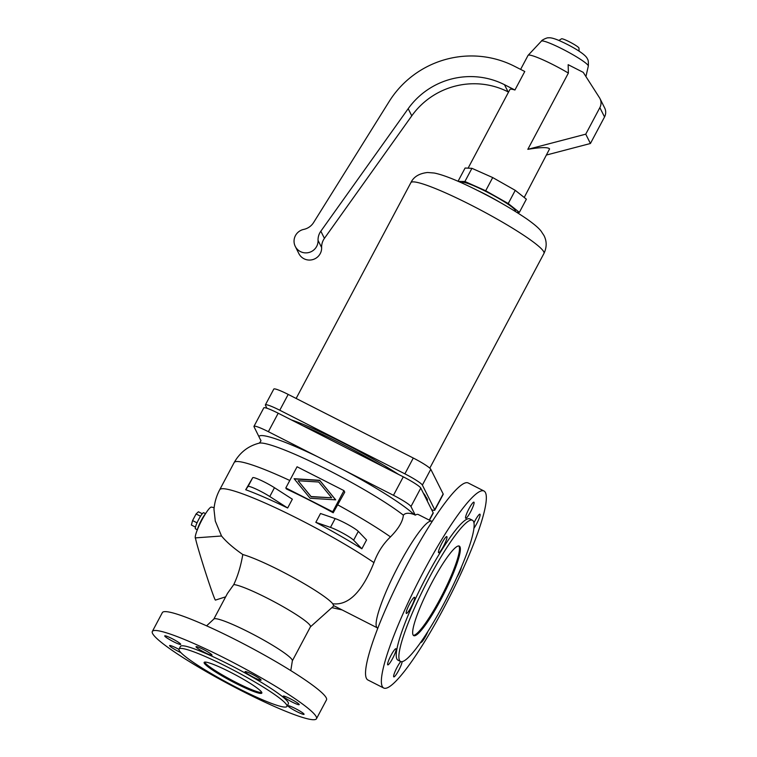 <?xml version="1.0" encoding="UTF-8"?>
<svg xmlns="http://www.w3.org/2000/svg" width="757" height="757" viewBox="0 0 757 757"><rect width="100%" height="100%" fill="white"/><g stroke="black" fill="none" stroke-linecap="round" stroke-linejoin="round"><path stroke-width="1.14" d="M377.071 627.723L333.686 605.638L332.749 603.764C348.457 605.657 362.196 591.946 373.949 562.631C377.582 552.553 383.089 543.971 390.48 536.883C398.532 528.689 402.828 521.45 403.358 515.176C405.298 512.868 408.875 512.65 414.098 514.533L415.281 515.139L410.966 506.537A18.092 2.063 -152 0 0 393.47 495.305L268.375 431.689A18.092 2.063 -152 0 0 253.974 426.342A18.092 2.063 -152 0 0 254.03 426.73L260.853 440.536M335.682 499.847L310.115 498.267L294.104 478.708L319.672 480.288L335.682 499.847M297.075 466.776L285.824 487.934L332.711 511.779L343.952 490.621L297.075 466.776M204.645 662.12A32.655 3.719 -152 0 0 204.712 662.252A32.655 3.719 -152 0 0 232.068 680.335A32.655 3.719 -152 0 0 261.799 692.504M261.742 692.371A32.655 3.719 -152 0 0 232.437 673.257A32.655 3.719 -152 0 0 204.153 662.413A32.655 3.719 -152 0 0 204.239 663.132A32.655 3.719 -152 0 0 233.544 682.237A32.655 3.719 -152 0 0 261.827 693.081A32.655 3.719 -152 0 0 261.742 692.371M286.941 706.432L288.341 703.792A61.099 6.955 -152 0 0 288.18 702.449A61.099 6.955 -152 0 0 233.364 666.699A61.099 6.955 -152 0 0 180.45 646.421L179.049 649.071A61.099 6.955 -152 0 0 179.21 650.405A61.099 6.955 -152 0 0 234.017 686.154A61.099 6.955 -152 0 0 286.941 706.432A61.099 6.955 -152 0 0 286.771 705.098A61.099 6.955 -152 0 0 231.964 669.349A61.099 6.955 -152 0 0 179.049 649.071M152.573 633.495A92.95 10.589 -152 0 0 235.966 687.886A92.95 10.589 -152 0 0 316.464 718.743A92.95 10.589 -152 0 0 316.218 716.709A92.95 10.589 -152 0 0 232.834 662.318A92.95 10.589 -152 0 0 152.327 631.47A92.95 10.589 -152 0 0 152.573 633.495M316.464 718.743L326.494 699.875A92.95 10.589 -152 0 0 326.248 697.85A92.95 10.589 -152 0 0 242.865 643.459A92.95 10.589 -152 0 0 162.358 612.602L152.327 631.47M290.792 670.598L292.372 660.71A44.464 5.062 -152 0 0 292.193 659.924A44.464 5.062 -152 0 0 253.065 634.309A44.464 5.062 -152 0 0 213.909 618.989L206.595 625.831M427.194 500.86L427.308 500.661A88.427 10.068 -152 0 0 427.071 498.721A88.427 10.068 -152 0 0 424.422 495.324M382.834 466.435A88.427 10.068 -152 0 0 302.44 425.557M343.952 490.621L344.738 492.173L333.203 512.773A99.99 11.383 -152 0 0 286.326 488.927L285.824 487.934M180.914 652.619A9.046 1.031 28 0 1 169.615 645.768A9.046 1.031 28 0 1 169.587 645.57A9.046 1.031 28 0 1 178.955 649.392M180.686 644.188A9.046 1.031 28 0 1 180.705 644.377A9.046 1.031 28 0 1 172.87 641.378A9.046 1.031 28 0 1 164.761 636.088A9.046 1.031 28 0 1 164.733 635.889A9.046 1.031 28 0 1 172.568 638.889A9.046 1.031 28 0 1 180.686 644.188M211.96 654.985A9.046 1.031 28 0 1 211.979 655.183A9.046 1.031 28 0 1 204.153 652.184A9.046 1.031 28 0 1 196.035 646.885A9.046 1.031 28 0 1 196.016 646.696A9.046 1.031 28 0 1 203.841 649.695A9.046 1.031 28 0 1 211.96 654.985M245.117 671.847A9.046 1.031 28 0 1 245.098 671.648A9.046 1.031 28 0 1 252.933 674.657A9.046 1.031 28 0 1 261.042 679.947A9.046 1.031 28 0 1 261.07 680.146A9.046 1.031 28 0 1 253.235 677.137A9.046 1.031 28 0 1 245.117 671.847M299.185 704.445A9.046 1.031 28 0 1 299.204 704.635A9.046 1.031 28 0 1 291.369 701.635A9.046 1.031 28 0 1 283.26 696.345A9.046 1.031 28 0 1 283.232 696.147A9.046 1.031 28 0 1 291.067 699.146A9.046 1.031 28 0 1 299.185 704.445M304.03 714.125A9.046 1.031 28 0 1 304.059 714.324A9.046 1.031 28 0 1 296.224 711.315A9.046 1.031 28 0 1 288.114 706.026A9.046 1.031 28 0 1 288.086 705.827A9.046 1.031 28 0 1 295.921 708.826A9.046 1.031 28 0 1 304.03 714.125M271.593 703.442A9.046 1.031 28 0 1 268.631 702.297M332.711 511.779L333.203 512.773M253.974 426.342L263.796 407.872A18.092 2.063 28 0 1 278.197 413.218L403.292 476.834A18.092 2.063 28 0 1 420.788 488.076L433.155 512.744A18.092 2.063 28 0 1 433.203 513.142L429.446 520.201M214.127 507.654L211.421 507.095A17.581 2.763 117 0 0 202.034 519.756A17.581 2.763 117 0 0 195.363 538.236A17.581 2.763 117 0 0 195.495 538.416L195.571 538.482M225.652 596.838L215.423 600.102A32.655 1.003 -107.7 0 1 204.541 569.292A32.655 1.003 -107.7 0 1 195.571 537.877L221.527 535.994C226.229 541.757 233.317 547.936 242.798 554.531C240.821 566.018 237.812 576.03 233.771 584.574L227.479 593.412L213.834 619.056M213.966 509.272L215.291 521.053L221.527 535.994M292.363 660.814L310.455 626.787A44.464 5.062 -152 0 0 310.332 625.812A44.464 5.062 -152 0 0 275.406 602.421A44.464 5.062 -152 0 0 233.771 584.574M332.749 603.764A55.157 6.283 -152 0 0 292.997 577.364A55.157 6.283 -152 0 0 242.798 554.531M310.398 626.881L333.43 606.234A55.157 6.283 -152 0 0 333.686 605.638L333.26 604.994M377.715 628.565L376.835 627.411A59.794 9.406 -63 0 1 376.598 627.033A59.794 9.406 -63 0 1 396.649 569.255A59.794 9.406 -63 0 1 430.875 521.119L432.332 521.157M382.294 686.485A110.541 17.392 -63 0 1 421.271 575.963A110.541 17.392 -63 0 1 483.96 490.99A110.541 17.392 -63 0 1 485.407 492.561A110.541 17.392 -63 0 1 446.441 603.083A110.541 17.392 -63 0 1 383.752 688.047A110.541 17.392 -63 0 1 382.294 686.485M383.752 688.047L367.921 679.994A110.541 17.392 -63 0 1 366.464 678.433A110.541 17.392 -63 0 1 405.44 567.911A110.541 17.392 -63 0 1 468.119 482.938L483.96 490.99M400.595 661.495L397.936 660.151A79.239 12.462 -63 0 1 396.895 659.025A79.239 12.462 -63 0 1 424.838 579.796A79.239 12.462 -63 0 1 469.766 518.895L472.425 520.239A79.239 12.462 -63 0 1 473.466 521.365A79.239 12.462 -63 0 1 445.532 600.594A79.239 12.462 -63 0 1 400.595 661.495A79.239 12.462 -63 0 1 399.554 660.378A79.239 12.462 -63 0 1 427.487 581.149A79.239 12.462 -63 0 1 472.425 520.239M458.799 545.948A50.246 7.901 -63 0 1 459.054 546.346A50.246 7.901 -63 0 1 442.069 595.182A50.246 7.901 -63 0 1 413.341 635.341M413.076 634.943A50.246 7.901 -63 0 1 430.79 584.707A50.246 7.901 -63 0 1 459.281 546.081A50.246 7.901 -63 0 1 459.944 546.8A50.246 7.901 -63 0 1 442.23 597.036A50.246 7.901 -63 0 1 413.738 635.653A50.246 7.901 -63 0 1 413.076 634.943M245.713 489.732L252.715 477.695A15.074 1.713 28 0 1 260.768 480.269A15.074 1.713 28 0 1 274.469 487.707L292.344 499.194L287.651 508.004A99.99 11.383 -152 0 0 245.713 489.732L248.031 486.505A15.074 1.713 28 0 1 256.084 489.079A15.074 1.713 28 0 1 269.776 496.526L287.651 508.004M366.549 539.978L361.865 548.787A99.99 11.383 -152 0 0 315.82 522.33L320.504 513.511L335.162 518.573A15.074 1.713 28 0 1 348.211 524.724A15.074 1.713 28 0 1 358.307 531.386L366.549 539.978M465.593 518.148A9.046 1.419 -63 0 1 468.782 509.111A9.046 1.419 -63 0 1 473.91 502.156A9.046 1.419 -63 0 1 474.033 502.279A9.046 1.419 -63 0 1 470.845 511.325A9.046 1.419 -63 0 1 465.716 518.28A9.046 1.419 -63 0 1 465.593 518.148M473.939 522.879A9.046 1.419 -63 0 1 479.938 514.173A9.046 1.419 -63 0 1 480.061 514.306A9.046 1.419 -63 0 1 478.405 520.154A9.046 1.419 -63 0 1 473.882 528.339M420.769 642.324A9.046 1.419 -63 0 1 420.76 642.296A9.046 1.419 -63 0 0 420.883 642.447A9.046 1.419 -63 0 0 427.866 631.565M402.166 661.665A9.046 1.419 -63 0 1 398.314 671.081A9.046 1.419 -63 0 1 393.801 676.89A9.046 1.419 -63 0 1 393.678 676.758A9.046 1.419 -63 0 1 395.797 669.888A9.046 1.419 -63 0 1 400.765 661.571M396.091 648.872A9.046 1.419 -63 0 1 392.902 657.918A9.046 1.419 -63 0 1 387.773 664.864A9.046 1.419 -63 0 1 387.65 664.741A9.046 1.419 -63 0 1 390.839 655.694A9.046 1.419 -63 0 1 395.968 648.74A9.046 1.419 -63 0 1 396.091 648.872M414.656 597.434A9.046 1.419 -63 0 1 411.467 606.48A9.046 1.419 -63 0 1 406.339 613.435A9.046 1.419 -63 0 1 406.225 613.302A9.046 1.419 -63 0 1 409.414 604.266A9.046 1.419 -63 0 1 414.543 597.311A9.046 1.419 -63 0 1 414.656 597.434M446.942 536.722A9.046 1.419 -63 0 1 443.753 545.759A9.046 1.419 -63 0 1 438.625 552.714A9.046 1.419 -63 0 1 438.511 552.582A9.046 1.419 -63 0 1 441.7 543.545A9.046 1.419 -63 0 1 446.829 536.59A9.046 1.419 -63 0 1 446.942 536.722M415.281 515.139A59.794 9.406 -63 0 1 418.243 514.505L431.272 521.128M315.82 522.33L330.478 527.392A15.074 1.713 28 0 1 343.527 533.543A15.074 1.713 28 0 1 353.623 540.205L361.865 548.787M335.606 499.847L319.785 480.515L294.293 478.935M331.68 497.813L311.146 496.762L298.107 480.742L311.032 496.535L331.68 497.813L318.754 482.02L298.107 480.742M461.505 566.747A9.046 1.419 -63 0 1 456.802 577.468M425.595 496.611A85.418 9.727 -152 0 0 425.273 495.75A85.418 9.727 -152 0 0 423.295 493.081M398.57 474.431A85.418 9.727 -152 0 0 291.199 419.832M431.66 509.764A18.092 2.063 -152 0 0 434.792 510.152L443.205 494.34A18.092 2.063 -152 0 0 443.157 493.942L430.78 469.274A18.092 2.063 -152 0 0 413.284 458.032L288.19 394.416L279.778 410.237A18.092 2.063 -152 0 0 265.385 404.881A18.092 2.063 -152 0 0 265.433 405.279L266.928 408.26M434.792 510.152A18.092 2.063 -152 0 0 434.745 509.764L422.378 485.086A18.092 2.063 -152 0 0 404.881 473.844L279.778 410.237M288.19 394.416A18.092 2.063 -152 0 0 273.797 389.07L265.385 404.881M500.074 202.403A33.157 3.776 -152 0 0 477.714 190.518M515.148 211.298L515.337 210.948A30.148 3.435 -152 0 0 515.252 210.285A30.148 3.435 -152 0 0 488.208 192.647A30.148 3.435 -152 0 0 462.101 182.645L461.912 182.995M516.681 212.263L519.359 212.376L508.24 203.538L485.691 190.755L464.912 181.5L458.335 181.415M508.24 203.538L515.252 190.348L526.37 199.186L519.359 212.376M485.691 190.755L492.703 177.564L515.252 190.348M464.912 181.5L471.923 168.319L492.703 177.564M458.08 181.216L465.091 168.026L471.923 168.319M524.213 197.473L549.573 148.921C548.087 147.047 540.839 147.189 527.818 149.337L568.375 73.079A31.652 3.605 -152 0 0 528.112 55.318A31.652 3.605 -152 0 0 528.045 55.403L520.617 69.389M508.543 92.089L508.07 91.852A75.369 73.931 -26.6 0 0 411.77 115.84L324.422 238.36A15.074 14.79 -26.6 0 0 321.64 247.558A12.055 11.828 -26.6 0 1 298.854 253.576L295.277 246.422A12.055 11.828 -26.6 0 1 303.746 229.399A15.074 14.79 -26.6 0 0 313.606 222.53L389.174 101.495A95.467 93.65 -26.6 0 1 514.419 66.237L524.771 71.499L514.93 90.007A31.652 3.605 -152 0 0 509.925 89.487L468.1 168.158M568.375 73.079L568.157 64.686L583.231 72.35L599.497 97.748A10.049 9.86 -26.6 0 1 599.856 107.626L585.748 134.169L527.818 149.337M546.838 154.92L590.422 143.499L604.54 116.957A10.049 9.86 -26.6 0 0 604.673 107.958L599.998 98.628M585.748 134.169L590.422 143.499M579.086 51.173L578.973 48.088A9.898 1.126 -152 0 0 578.925 47.956A9.898 1.126 -152 0 0 570.343 42.307A9.898 1.126 -152 0 0 561.533 38.815L558.912 40.443M295.277 246.422A12.055 11.828 -26.6 0 0 318.054 240.404A15.074 14.79 -26.6 0 1 320.836 231.207L408.184 108.686A75.369 73.931 -26.6 0 1 504.484 84.699L514.93 90.007M205.45 513.823A10.551 1.656 117 0 0 201.315 520.305A10.551 1.656 117 0 0 197.416 529.626M205.544 513.672L203.68 512.726A9.046 1.419 117 0 0 198.798 519.217A9.046 1.419 117 0 0 195.486 528.85L197.35 529.796M200.52 516.217L196.082 513.956L198.41 511.779L202.27 513.748M195.476 527.099L191.379 525.017L192.571 520.57L196.082 513.956M197.028 522.841L192.571 520.57M317.666 456.755A90.405 10.295 -152 0 0 258.903 436.458M414.098 514.533A90.405 10.295 -152 0 0 344.18 470.239M403.358 515.176A87.698 9.992 -152 0 0 323.163 467.552A87.698 9.992 -152 0 0 259.187 443.148C248.268 445.949 239.931 452.421 234.15 462.584A99.99 11.383 -152 0 1 289.789 480.487M390.48 536.883A99.99 11.383 -152 0 0 337.49 504.711M373.949 562.631A99.99 11.383 -152 0 0 278.964 509.376A99.99 11.383 -152 0 0 219.7 489.77C216.455 495.92 214.543 502.449 213.966 509.357M433.155 512.744L429.247 520.097M420.788 488.076L410.966 506.537M278.197 413.218L268.375 431.689M403.292 476.834L393.47 495.305M358.307 531.386L353.623 540.205M252.715 477.695L248.031 486.505M274.469 487.707L269.776 496.526M335.162 518.573L330.478 527.392M443.157 493.942L434.745 509.764M430.78 469.274L422.378 485.086M413.284 458.032L404.881 473.844M296.138 398.456L410.871 182.674A75.369 8.582 28 0 1 476.144 207.692A75.369 8.582 28 0 1 543.753 251.788A75.369 8.582 28 0 1 543.961 253.434L429.796 468.148M588.321 66.086C588.53 62.055 588.236 59.699 587.441 59.027C586.013 54.002 569.018 44.748 558.06 40.093C553.443 38.238 550.216 37.49 548.38 37.85C547.633 37.301 541.51 40.093 541.387 41.133A26.59 3.028 28 0 1 562.489 49.073A26.59 3.028 28 0 1 588.217 65.594A26.59 3.028 28 0 1 588.321 66.086L585.918 76.552M604.54 116.957L599.856 107.626M321.64 247.558L318.054 240.404M508.07 91.852L504.484 84.699M411.77 115.84L408.184 108.686M324.422 238.36L320.836 231.207M260.787 440.158L260.787 440.158C261.212 440.678 260.682 441.681 259.187 443.148M342.041 609.905L331.869 607.634M219.7 489.77L234.15 462.584M543.961 253.434C546.876 247.246 546.895 241.294 544.009 235.588L541.047 231.074C539.486 229.078 536.42 225.785 527.232 219.237C510.975 208.09 491.463 197.047 468.706 186.127C453.623 178.964 442.145 174.593 434.263 173.031L427.582 172.492C419.198 173.429 413.625 176.826 410.871 182.674M541.387 41.133L528.112 55.318"/></g></svg>
